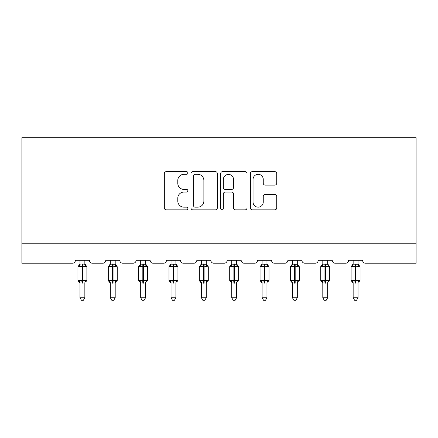 <?xml version="1.0" encoding="UTF-8"?>
<svg xmlns="http://www.w3.org/2000/svg" width="438" height="438" viewBox="0 0 438 438"><rect width="100%" height="100%" fill="white"/><g stroke="black" fill="none" stroke-linecap="round" stroke-linejoin="round"><path stroke-width="0.66" d="M187.869 172.977A1.336 1.336 0 0 0 186.533 171.641L166.243 171.641A1.911 1.911 0 0 0 164.332 173.552L164.332 207.93A1.911 1.911 0 0 0 166.243 209.835L186.533 209.835A1.336 1.336 0 0 0 187.869 208.499A1.336 1.336 0 0 0 186.533 207.163L183.905 207.163A6.11 6.11 0 0 1 177.795 201.053L177.795 198.19A6.11 6.11 0 0 1 183.905 192.074L186.533 192.074A1.336 1.336 0 0 0 187.869 190.738A1.336 1.336 0 0 0 186.533 189.402L183.905 189.402A6.11 6.11 0 0 1 177.795 183.292L177.795 180.423A6.11 6.11 0 0 1 183.905 174.313L186.533 174.313A1.336 1.336 0 0 0 187.869 172.977M274.818 185.104A1.911 1.911 0 0 0 276.723 183.194L276.723 173.552A1.911 1.911 0 0 0 274.818 171.641L252.277 171.641A1.911 1.911 0 0 0 250.372 173.552L250.372 207.93A1.911 1.911 0 0 0 252.277 209.835L274.818 209.835A1.911 1.911 0 0 0 276.723 207.93L276.723 196.279A1.911 1.911 0 0 0 274.818 194.368L265.171 194.368A1.911 1.911 0 0 0 263.26 196.279L263.26 202.055A5.108 5.108 0 0 1 258.152 207.163A5.108 5.108 0 0 1 253.044 202.055L253.044 179.421A5.108 5.108 0 0 1 258.152 174.313A5.108 5.108 0 0 1 263.26 179.421L263.26 183.194A1.911 1.911 0 0 0 265.171 185.104L274.818 185.104M416.1 243.758L416.1 137.718L21.9 137.718L21.9 263.216L72.489 263.216A2.918 2.918 0 0 0 75.407 260.298L89.418 260.298A2.918 2.918 0 0 0 92.336 263.216L102.842 263.216A2.918 2.918 0 0 0 105.761 260.298L119.771 260.298A2.918 2.918 0 0 0 122.689 263.216L133.196 263.216A2.918 2.918 0 0 0 136.114 260.298L150.124 260.298A2.918 2.918 0 0 0 153.043 263.216L163.549 263.216A2.918 2.918 0 0 0 166.467 260.298L180.472 260.298A2.918 2.918 0 0 0 183.396 263.216L193.903 263.216A2.918 2.918 0 0 0 196.821 260.298L210.826 260.298A2.918 2.918 0 0 0 213.744 263.216L224.256 263.216A2.918 2.918 0 0 0 227.174 260.298L241.179 260.298A2.918 2.918 0 0 0 244.097 263.216L254.604 263.216A2.918 2.918 0 0 0 257.528 260.298L271.533 260.298A2.918 2.918 0 0 0 274.451 263.216L284.957 263.216A2.918 2.918 0 0 0 287.875 260.298L301.886 260.298A2.918 2.918 0 0 0 304.804 263.216L315.311 263.216A2.918 2.918 0 0 0 318.229 260.298L332.239 260.298A2.918 2.918 0 0 0 335.158 263.216L345.664 263.216A2.918 2.918 0 0 0 348.582 260.298L362.593 260.298A2.918 2.918 0 0 0 365.511 263.216L416.1 263.216L416.1 243.758L21.9 243.758M217.33 173.552A1.911 1.911 0 0 0 215.419 171.641L192.884 171.641A1.911 1.911 0 0 0 190.973 173.552L190.973 207.93A1.911 1.911 0 0 0 192.884 209.835L215.419 209.835A1.911 1.911 0 0 0 217.33 207.93L217.33 173.552M222.581 171.641L245.116 171.641A1.911 1.911 0 0 1 247.027 173.552L247.027 207.93A1.911 1.911 0 0 1 245.116 209.835L235.474 209.835A1.911 1.911 0 0 1 233.564 207.93L233.564 193.985A1.911 1.911 0 0 0 231.653 192.074L225.252 192.074A1.911 1.911 0 0 0 223.347 193.985L223.347 208.499A1.336 1.336 0 0 1 222.006 209.835A1.336 1.336 0 0 1 220.67 208.499L220.67 173.552A1.911 1.911 0 0 1 222.581 171.641M194.981 174.313A1.336 1.336 0 0 0 193.645 175.649L193.645 205.827A1.336 1.336 0 0 0 194.981 207.163L197.752 207.163A6.11 6.11 0 0 0 203.867 201.053L203.867 180.423A6.11 6.11 0 0 0 197.752 174.313L194.981 174.313M233.564 179.52A5.108 5.108 0 0 0 228.455 174.412A5.108 5.108 0 0 0 223.347 179.52L223.347 187.491A1.911 1.911 0 0 0 225.252 189.402L231.653 189.402A1.911 1.911 0 0 0 233.564 187.491L233.564 179.52M84.846 264.152A2.141 2.042 180 0 0 85.968 265.948L85.547 266.578L82.705 265.893L79.273 266.578L78.577 265.855A0.975 0.975 0 0 0 77.937 266.769L77.937 280.386A0.975 0.975 0 0 0 78.577 281.3L79.273 280.577L82.12 281.262L85.547 280.577L85.968 281.201A2.141 2.042 -0 0 0 84.846 282.997L79.979 282.899L79.979 297.752L84.846 297.752L84.846 282.986M78.856 265.948A2.141 2.042 180 0 0 79.979 264.152L82.12 263.966L82.12 280.386L86.888 280.386L86.888 266.769L77.937 266.769L77.937 280.386L82.12 280.386L82.12 283.189M84.846 260.298L84.846 264.256L85.547 266.578M79.979 260.298L79.979 264.169M82.12 263.966L84.846 264.256L85.153 265.483M79.273 266.578L79.979 264.256M79.273 280.577L79.979 282.899M85.547 280.577L84.846 282.899M84.846 297.752L83.384 300.282L81.441 300.282L79.979 297.752M86.888 266.769L86.248 265.855A0.975 0.975 0 0 1 86.527 266.014M86.248 281.3L86.888 280.386A0.975 0.975 0 0 1 86.834 280.703M78.856 281.201L78.856 281.201A2.141 2.042 -0 0 1 79.979 282.997M115.194 264.152A2.141 2.042 180 0 0 116.322 265.948L115.9 266.578L113.059 265.893L109.626 266.578L108.925 265.855A0.975 0.975 0 0 0 108.29 266.769L108.29 280.386A0.975 0.975 0 0 0 108.925 281.3L108.29 280.386L117.242 280.386L117.242 266.769L115.194 263.846L116.601 265.855A0.975 0.975 0 0 1 116.88 266.014M116.601 281.3L117.242 280.386A0.975 0.975 0 0 1 117.187 280.703M110.332 283.309L108.925 281.3L109.626 280.577L112.473 281.262L115.9 280.577L116.322 281.201A2.141 2.042 -0 0 0 115.194 282.997L110.332 282.899L110.332 297.752L115.194 297.752L115.194 282.986M145.547 264.152A2.141 2.042 180 0 0 146.675 265.948L146.254 266.578L143.407 265.893L139.979 266.578L139.279 265.855A0.975 0.975 0 0 0 138.643 266.769L138.643 280.386A0.975 0.975 0 0 0 139.279 281.3L138.643 280.386L147.595 280.386L147.595 266.769L145.547 263.846L146.954 265.855A0.975 0.975 0 0 1 147.234 266.014M146.954 281.3L147.595 280.386A0.975 0.975 0 0 1 147.54 280.703M140.686 283.309L139.279 281.3L139.979 280.577L142.826 281.262L146.254 280.577L146.675 281.201A2.141 2.042 -0 0 0 145.547 282.997L140.686 282.899L140.686 297.752L145.547 297.752L145.547 282.986M175.901 264.152A2.141 2.042 180 0 0 177.029 265.948L176.607 266.578L173.76 265.893L170.333 266.578L169.632 265.855A0.975 0.975 0 0 0 168.997 266.769L168.997 280.386A0.975 0.975 0 0 0 169.632 281.3L168.997 280.386L177.943 280.386L177.943 266.769L175.901 263.846L177.308 265.855A0.975 0.975 0 0 1 177.587 266.014M177.308 281.3L177.943 280.386A0.975 0.975 0 0 1 177.894 280.703M171.039 283.309L169.632 281.3L170.333 280.577L173.18 281.262L176.607 280.577L177.029 281.201A2.141 2.042 -0 0 0 175.901 282.997L171.039 282.899L171.039 297.752L175.901 297.752L175.901 282.986M206.254 264.152A2.141 2.042 180 0 0 207.382 265.948L206.96 266.578L204.113 265.893L200.686 266.578L199.985 265.855A0.975 0.975 0 0 0 199.35 266.769L199.35 280.386A0.975 0.975 0 0 0 199.985 281.3L199.35 280.386L208.296 280.386L208.296 266.769L206.254 263.846L207.661 265.855A0.975 0.975 0 0 1 207.941 266.014M207.661 281.3L208.296 280.386A0.975 0.975 0 0 1 208.247 280.703M201.392 283.309L199.985 281.3L200.686 280.577L203.533 281.262L206.96 280.577L207.382 281.201A2.141 2.042 -0 0 0 206.254 282.997L201.392 282.899L201.392 297.752L206.254 297.752L206.254 282.986M115.194 260.298L115.199 264.256L115.9 266.578M109.21 265.948A2.141 2.042 180 0 0 110.332 264.152L115.199 264.256L115.506 265.483M110.332 260.298L110.332 264.169M109.626 266.578L110.332 264.256M109.626 280.577L110.332 282.899M115.9 280.577L115.199 282.899M115.194 297.752L113.738 300.282L111.794 300.282L110.332 297.752M145.547 260.298L145.553 264.256L146.254 266.578M139.563 265.948A2.141 2.042 180 0 0 140.686 264.152L145.553 264.256L145.859 265.483M140.686 260.298L140.686 264.169M139.979 266.578L140.686 264.256M139.979 280.577L140.686 282.899M146.254 280.577L145.553 282.899M145.547 297.752L144.091 300.282L142.147 300.282L140.686 297.752M175.901 260.298L175.906 264.256L176.607 266.578M169.917 265.948A2.141 2.042 180 0 0 171.039 264.152L175.906 264.256L176.207 265.483M171.039 260.298L171.039 264.169M170.333 266.578L171.039 264.256M170.333 280.577L171.039 282.899M176.607 280.577L175.906 282.899M175.901 297.752L174.444 300.282L172.501 300.282L171.039 297.752M206.254 260.298L206.26 264.256L206.96 266.578M200.27 265.948A2.141 2.042 180 0 0 201.392 264.152L206.26 264.256L206.561 265.483M201.392 260.298L201.392 264.169M200.686 266.578L201.392 264.256M200.686 280.577L201.392 282.899M206.96 280.577L206.26 282.899M206.254 297.752L204.798 300.282L202.854 300.282L201.392 297.752M236.608 264.152A2.141 2.042 180 0 0 237.73 265.948L237.314 266.578L234.467 265.893L231.04 266.578L230.339 265.855A0.975 0.975 0 0 0 229.704 266.769L229.704 280.386A0.975 0.975 0 0 0 230.339 281.3L229.704 280.386L238.65 280.386L238.65 266.769L236.608 263.846L238.015 265.855A0.975 0.975 0 0 1 238.294 266.014M238.015 281.3L238.65 280.386A0.975 0.975 0 0 1 238.601 280.703M231.746 283.309L230.339 281.3L231.04 280.577L233.887 281.262L237.314 280.577L237.73 281.201A2.141 2.042 -0 0 0 236.608 282.997L231.74 282.899L231.746 297.752L236.608 297.752L236.608 282.986M236.608 260.298L236.608 264.256L237.314 266.578M230.618 265.948A2.141 2.042 180 0 0 231.746 264.152L236.608 264.256L236.914 265.483M231.746 260.298L231.746 264.169M231.04 266.578L231.74 264.256M231.04 280.577L231.74 282.899M237.314 280.577L236.608 282.899M236.608 297.752L235.146 300.282L233.202 300.282L231.746 297.752M266.961 264.152A2.141 2.042 180 0 0 268.083 265.948L267.667 266.578L264.82 265.893L261.393 266.578L260.692 265.855A0.975 0.975 0 0 0 260.057 266.769L260.057 280.386A0.975 0.975 0 0 0 260.692 281.3L260.057 280.386L269.003 280.386L269.003 266.769L266.961 263.846L268.368 265.855A0.975 0.975 0 0 1 268.647 266.014M268.368 281.3L269.003 280.386A0.975 0.975 0 0 1 268.954 280.703M262.099 283.309L260.692 281.3L261.393 280.577L264.24 281.262L267.667 280.577L268.083 281.201A2.141 2.042 -0 0 0 266.961 282.997L262.094 282.899L262.099 297.752L266.961 297.752L266.961 282.986M266.961 260.298L266.961 264.256L267.667 266.578M260.971 265.948A2.141 2.042 180 0 0 262.099 264.152L266.961 264.256L267.268 265.483M262.099 260.298L262.099 264.169M261.393 266.578L262.094 264.256M261.393 280.577L262.094 282.899M267.667 280.577L266.961 282.899M266.961 297.752L265.499 300.282L263.556 300.282L262.099 297.752M297.314 264.152A2.141 2.042 180 0 0 298.437 265.948L298.021 266.578L295.174 265.893L291.746 266.578L291.046 265.855A0.975 0.975 0 0 0 290.405 266.769L290.405 280.386A0.975 0.975 0 0 0 291.046 281.3L290.405 280.386L299.357 280.386L299.357 266.769L297.314 263.846L298.721 265.855A0.975 0.975 0 0 1 299.001 266.014M298.721 281.3L299.357 280.386A0.975 0.975 0 0 1 299.302 280.703M292.453 283.309L291.046 281.3L291.746 280.577L294.593 281.262L298.021 280.577L298.437 281.201A2.141 2.042 -0 0 0 297.314 282.997L292.447 282.899L292.453 297.752L297.314 297.752L297.314 282.986M297.314 260.298L297.314 264.256L298.021 266.578M291.325 265.948A2.141 2.042 180 0 0 292.453 264.152L297.314 264.256L297.621 265.483M292.453 260.298L292.453 264.169M291.746 266.578L292.447 264.256M291.746 280.577L292.447 282.899M298.021 280.577L297.314 282.899M297.314 297.752L295.853 300.282L293.909 300.282L292.453 297.752M327.668 264.152A2.141 2.042 180 0 0 328.79 265.948L328.374 266.578L325.527 265.893L322.1 266.578L321.399 265.855A0.975 0.975 0 0 0 320.758 266.769L320.758 280.386A0.975 0.975 0 0 0 321.399 281.3L320.758 280.386L329.71 280.386L329.71 266.769L327.668 263.846L329.075 265.855A0.975 0.975 0 0 1 329.354 266.014M329.075 281.3L329.71 280.386A0.975 0.975 0 0 1 329.655 280.703M322.806 283.309L321.399 281.3L322.1 280.577L324.941 281.262L328.374 280.577L328.79 281.201A2.141 2.042 -0 0 0 327.668 282.997L322.801 282.899L322.806 297.752L327.668 297.752L327.668 282.986M327.668 260.298L327.668 264.256L328.374 266.578M321.678 265.948A2.141 2.042 180 0 0 322.806 264.152L327.668 264.256L327.974 265.483M322.806 260.298L322.806 264.169M322.1 266.578L322.801 264.256M322.1 280.577L322.801 282.899M328.374 280.577L327.668 282.899M327.668 297.752L326.206 300.282L324.262 300.282L322.806 297.752M358.021 264.152A2.141 2.042 180 0 0 359.144 265.948L358.727 266.578L355.88 265.893L352.453 266.578L351.752 265.855A0.975 0.975 0 0 0 351.112 266.769L351.112 280.386A0.975 0.975 0 0 0 351.752 281.3L351.112 280.386L360.063 280.386L360.063 266.769L358.021 263.846L359.423 265.855A0.975 0.975 0 0 1 359.707 266.014M359.423 281.3L360.063 280.386A0.975 0.975 0 0 1 360.009 280.703M353.154 283.309L351.752 281.3L352.453 280.577L355.295 281.262L358.727 280.577L359.144 281.201A2.141 2.042 -0 0 0 358.021 282.997L353.154 282.899L353.154 297.752L358.021 297.752L358.021 282.986M358.021 260.298L358.021 264.256L358.727 266.578M352.032 265.948A2.141 2.042 180 0 0 353.154 264.152L358.021 264.256L358.328 265.483M353.154 260.298L353.154 264.169M352.453 266.578L353.154 264.256M352.453 280.577L353.154 282.899M358.727 280.577L358.021 282.899M358.021 297.752L356.559 300.282L354.616 300.282L353.154 297.752M82.705 283.189L82.705 263.966M112.473 263.966L112.473 266.769L108.29 266.769L110.332 263.846M117.242 266.769L112.473 266.769L112.473 283.189M113.059 283.189L113.059 263.966M110.332 282.997A2.141 2.042 -0 0 0 109.21 281.201M142.826 263.966L142.826 266.769L138.643 266.769L140.686 263.846M147.595 266.769L142.826 266.769L142.826 283.189M143.407 283.189L143.407 263.966M140.686 282.997A2.141 2.042 -0 0 0 139.563 281.201M173.18 263.966L173.18 266.769L168.997 266.769L171.039 263.846M177.943 266.769L173.18 266.769L173.18 283.189M173.76 283.189L173.76 263.966M171.039 282.997A2.141 2.042 -0 0 0 169.917 281.201M203.533 263.966L203.533 266.769L199.35 266.769L201.392 263.846M208.296 266.769L203.533 266.769L203.533 283.189M204.113 283.189L204.113 263.966M201.392 282.997A2.141 2.042 -0 0 0 200.27 281.201M233.887 263.966L233.887 266.769L229.704 266.769L231.746 263.846M238.65 266.769L233.887 266.769L233.887 283.189M234.467 283.189L234.467 263.966M231.746 282.997A2.141 2.042 -0 0 0 230.618 281.201M264.24 263.966L264.24 266.769L260.057 266.769L262.099 263.846M269.003 266.769L264.24 266.769L264.24 283.189M264.82 283.189L264.82 263.966M262.099 282.997A2.141 2.042 -0 0 0 260.971 281.201M294.593 263.966L294.593 266.769L290.405 266.769L292.453 263.846M299.357 266.769L294.593 266.769L294.593 283.189M295.174 283.189L295.174 263.966M292.453 282.997A2.141 2.042 -0 0 0 291.325 281.201M324.941 263.966L324.941 266.769L320.758 266.769L322.806 263.846M329.71 266.769L324.941 266.769L324.941 283.189M325.527 283.189L325.527 263.966M322.806 282.997A2.141 2.042 -0 0 0 321.678 281.201M355.295 263.966L355.295 266.769L351.112 266.769L353.154 263.846M360.063 266.769L355.295 266.769L355.295 283.189M355.88 283.189L355.88 263.966M353.154 282.997A2.141 2.042 -0 0 0 352.032 281.201M77.937 266.769L79.979 263.846M86.248 265.855L84.846 263.846L86.248 265.855M77.937 280.386L79.979 283.309M108.29 280.386L108.29 266.769M138.643 280.386L138.643 266.769M168.997 280.386L168.997 266.769M199.35 280.386L199.35 266.769M229.704 280.386L229.704 266.769M260.057 280.386L260.057 266.769M290.405 280.386L290.405 266.769M320.758 280.386L320.758 266.769M351.112 280.386L351.112 266.769"/></g></svg>
